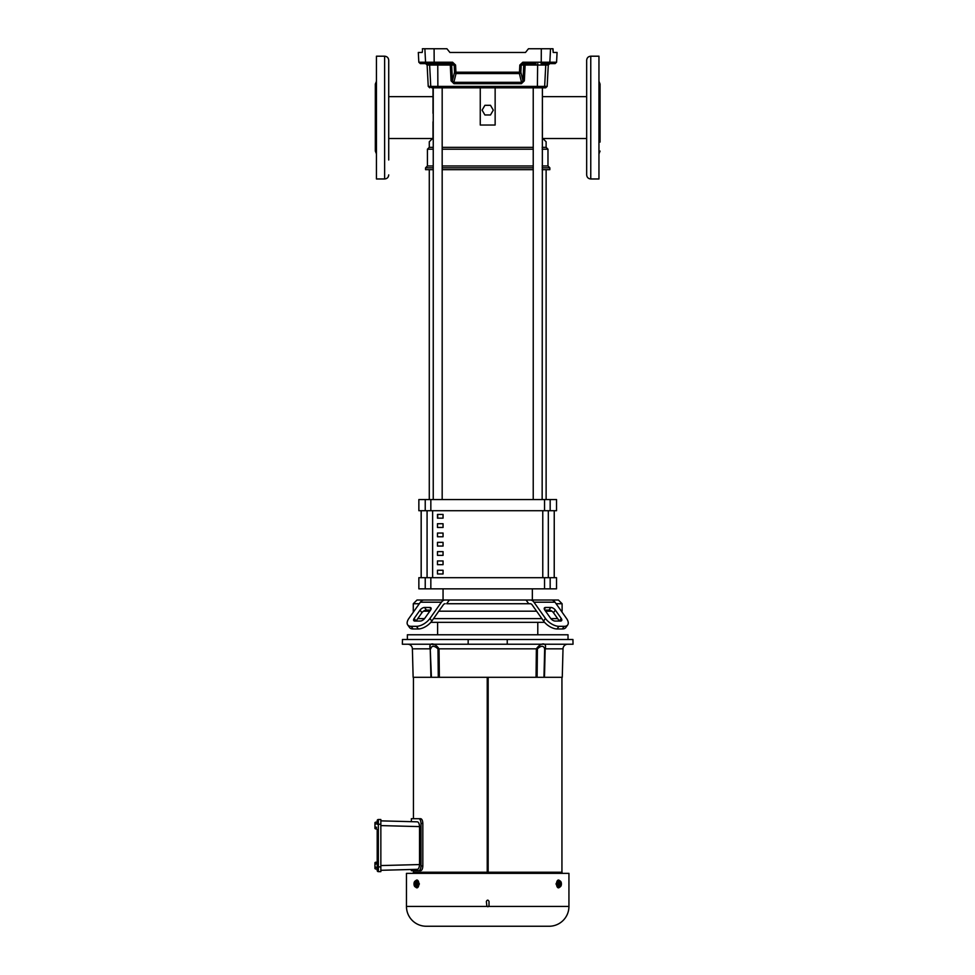 <?xml version="1.0" encoding="UTF-8"?>
<svg xmlns="http://www.w3.org/2000/svg" width="975" height="975" viewBox="0 0 975 975"><rect width="100%" height="100%" fill="white"/><g stroke="black" fill="none" stroke-linecap="round" stroke-linejoin="round"><path stroke-width="1.46" d="M561.941 677.296L561.941 872.235M413.449 870.675L413.449 872.235M413.449 677.296L413.449 818.695M422.833 823.424L421.005 823.424L421.005 865.958L421.005 823.424C420.822 820.536 420.079 818.951 418.775 818.695L420.676 818.695C421.956 818.988 422.675 820.56 422.833 823.424L422.833 865.958C422.675 868.822 421.956 870.395 420.676 870.675L411.352 870.675L411.352 869.493M555.08 873.368L555.128 872.235L413.351 872.235L413.412 873.368M567.742 644.219A4.729 4.729 0 0 0 563.014 648.826L562.27 677.296L413.132 677.296L412.388 648.826A4.729 4.729 0 0 0 407.66 644.219M545.147 649.582L544.489 676.833M563.014 648.826L545.171 648.826C547.133 642.281 540.869 642.281 536.372 648.826L439.03 648.826C434.533 642.281 428.257 642.281 430.231 648.826L412.388 648.826M406.465 906.445L406.465 873.368L568.937 873.368L568.937 906.445A19.805 19.805 0 0 1 549.132 926.25L426.27 926.25A19.805 19.805 0 0 1 406.465 906.445L486.878 906.445L486.379 901.436C487.256 899.73 488.146 899.73 489.023 901.436L489.023 905.409L488.524 906.445L486.878 906.445M415.874 880.632A3.912 1.962 90 0 1 416.922 880.023A3.912 1.962 90 0 1 418.884 883.935A3.912 1.962 90 0 1 416.922 887.847A3.912 1.962 90 0 1 415.874 887.238M417.129 880.047L419.384 883.935L417.129 887.823M559.516 887.238A3.912 1.962 -90 0 1 558.468 887.847A3.912 1.962 -90 0 1 556.518 883.935A3.912 1.962 -90 0 1 558.468 880.023A3.912 1.962 -90 0 1 559.516 880.632M558.261 887.823L556.018 883.935L558.261 880.047M468.171 639.49L572.922 639.49L573.044 644.219L468.158 644.219L468.171 639.49L402.468 639.49L402.346 644.219L468.158 644.219M407.379 639.49L407.379 634.774L568.023 634.774L568.023 639.49M377.203 829.457L377.203 870.504A1.133 1.133 0 0 0 378.337 871.638L380.847 871.638L380.847 819.524L378.337 819.524L378.337 824.253L380.847 824.253M377.203 870.504L377.203 861.705M536.957 873.368L537.042 872.235M418.836 818.707L411.352 818.695L411.352 821.669L380.847 820.865L417.361 821.828C418.592 822.047 419.311 823.643 419.53 826.605L419.53 864.557C419.311 867.506 418.592 869.103 417.361 869.334L380.847 870.297M419.591 870.322L418.775 870.675C420.079 870.431 420.822 868.847 421.005 865.958L421.005 866.166M420.956 866.897L420.822 867.787M420.603 868.603L420.31 869.31M561.99 873.368L562.039 872.235L555.214 872.235L555.141 873.368M487.232 872.235L487.232 677.296M420.359 873.368L420.176 872.235M426.989 872.235L427.013 873.368L426.477 872.235M432.083 873.368L432.035 872.235M438.409 872.235L438.445 873.368L438.189 872.235M543.355 872.235L543.307 873.368L543.197 872.235M548.389 873.368L548.413 872.235M548.925 872.235L549.047 873.368M488.17 677.296L488.17 872.235M430.926 677.296L430.231 648.826L431.425 677.296M438.275 677.296L437.982 648.826C434.119 645.474 431.693 645.474 430.731 648.826M437.982 648.826L439.03 648.826L439.359 677.296M536.043 677.296L536.372 648.826L537.408 648.826L537.115 677.296M543.965 677.296L544.672 648.826C543.611 645.474 541.186 645.474 537.408 648.826M544.574 673.359L545.049 653.64M545.062 653.433L545.074 652.677M545.086 652.47L545.098 651.714M545.11 651.507L545.122 650.752M545.135 650.544L545.147 649.789M430.085 646.474L430.085 645.292M432.047 644.414L434.509 644.633M380.847 866.909L378.337 866.909L378.337 871.638L380.847 871.638M487.695 906.726A1.328 1.328 0 0 0 488.524 906.445L568.937 906.445M507.232 639.49L507.244 644.219M377.203 866.909L378.337 866.909L378.337 824.253L377.203 824.253L377.203 820.658A1.133 1.133 0 0 1 378.337 819.524M537.213 926.25L542.697 926.25M416.13 880.535A2.267 0.987 163.9 0 0 415.033 881.095A3.681 2.754 40.9 0 0 414.984 881.144A2.949 1.475 90 0 1 416.203 881.376A2.267 0.987 16.1 0 1 416.13 880.535L418.397 882.229L418.397 885.641L416.13 887.335A2.267 0.987 -163.9 0 1 414.826 886.592A2.267 0.987 -163.9 0 1 414.814 886.58A2.949 1.475 90 0 1 414.728 886.482A2.949 1.475 90 0 1 413.997 883.935A2.949 1.475 90 0 1 414.497 881.717A3.681 2.754 -139.1 0 1 414.546 881.668L415.143 881.668M559.26 887.335A2.267 0.987 -163.9 0 0 559.187 886.482A2.949 1.475 -90 0 0 560.406 886.726A3.681 2.754 -139.1 0 1 560.357 886.775A2.267 0.987 163.9 0 1 559.26 887.335L556.993 885.641L556.993 882.229L559.26 880.535A2.267 0.987 16.1 0 1 560.576 881.278A2.267 0.987 16.1 0 1 560.576 881.29A2.949 1.475 -90 0 1 560.662 881.376A2.949 1.475 -90 0 1 561.405 883.935A2.949 1.475 -90 0 1 560.893 886.153A3.681 2.754 40.9 0 1 560.844 886.202L560.259 886.202M418.397 885.641L417.605 885.641A2.267 0.987 163.9 0 0 416.508 886.202L417.763 886.202L416.02 886.775A2.267 0.987 163.9 0 0 416.13 887.335M417.605 885.641A2.267 1.962 -90 0 1 417.605 882.229L418.397 882.229M414.984 881.144L416.435 886.153A2.949 1.475 90 0 0 416.947 883.935A2.949 1.475 90 0 0 416.203 881.376A2.267 0.987 16.1 0 0 417.605 882.229M559.26 880.535A2.267 0.987 163.9 0 1 559.37 881.095L558.127 881.095L557.639 881.668L558.882 881.668A2.267 0.987 163.9 0 1 557.785 882.229L556.993 882.229M557.785 882.229A2.267 1.962 90 0 1 557.785 885.641L556.993 885.641M560.406 886.726L558.955 881.717A2.949 1.475 -90 0 0 558.456 883.935A2.949 1.475 -90 0 0 559.187 886.482A2.267 0.987 -163.9 0 0 557.785 885.641M416.02 886.775A3.681 2.754 -139.1 0 1 415.947 886.726A2.949 1.475 90 0 1 414.814 886.58A3.717 3.717 0 0 0 414.826 886.592M415.947 886.726L414.497 881.717M559.37 881.095A3.681 2.754 40.9 0 1 559.455 881.144L560.893 886.153M559.455 881.144A2.949 1.475 -90 0 1 560.588 881.29A3.717 3.717 0 0 0 560.576 881.278M374.936 822.595A3.717 3.717 0 0 1 375.704 822.144A3.717 3.717 0 0 0 374.936 822.595L374.936 822.985A2.267 1.133 -0 0 1 375.704 822.144L376.618 822.144M376.618 828.945L375.704 828.945A2.267 1.133 0 0 1 374.997 828.384L376.447 828.384L374.997 827.812A2.267 1.133 -0 0 1 375.704 827.251L376.618 827.251M375.704 827.251A2.267 2.267 0 0 1 375.704 823.838L376.618 823.838M374.997 828.384A3.681 3.181 180 0 1 374.936 828.336L374.936 822.985A2.267 1.133 -0 0 0 375.704 823.838M376.618 869.017L375.704 869.017A2.267 1.133 0 0 1 374.936 868.164A2.267 1.133 0 0 1 375.704 867.323L376.618 867.323M376.618 863.911L375.704 863.911A2.267 2.267 0 0 0 375.704 867.323M375.704 863.911A2.267 1.133 180 0 1 374.997 863.35L376.447 863.35L374.997 862.777A2.267 1.133 180 0 1 375.704 862.217L376.618 862.217M374.936 828.336L374.936 828.494A3.717 3.717 0 0 0 375.704 828.945A3.717 3.717 0 0 1 374.936 828.494M374.936 868.408L374.936 868.567A3.717 3.717 0 0 0 375.704 869.017A3.717 3.717 0 0 1 374.936 868.567M374.936 867.835L374.936 862.826A3.681 3.181 0 0 1 374.997 862.777M374.997 863.35A3.681 3.181 180 0 0 374.936 863.399L374.936 868.164M374.936 862.826L374.936 862.668A3.717 3.717 0 0 1 375.704 862.217M432.997 121.826L432.997 138.048L429.28 141.765L432.997 138.048M542.393 121.826L542.393 138.048L546.122 141.765L542.393 138.048M429.28 141.765L429.28 147.347L433.241 147.347M442.175 147.347L533.227 147.347M542.149 147.347L546.122 147.347L546.122 141.765M542.393 113.344L542.393 87.823L543.173 87.823L495.142 87.823L533.227 87.823L533.227 499.553M542.149 499.553L542.393 87.823M432.997 113.344L432.997 87.823L495.142 87.823L495.142 125.032L480.261 125.032L480.261 87.823L432.23 87.823A1.487 1.487 -90 0 1 430.755 86.409L429.634 65.045L427.123 65.045L425.636 63.631M429.28 147.347L427.428 149.212L433.241 149.212M442.175 149.212L533.227 149.212M542.149 149.212L547.974 149.212L546.122 147.347M442.175 165.957L533.227 165.957M542.149 165.957L547.974 165.957L547.974 149.212M433.241 165.957L427.428 165.957L427.428 149.212M433.241 169.674L425.563 169.674L425.563 167.822L433.241 167.822M442.175 167.822L533.227 167.822M442.175 169.674L533.227 169.674M542.149 169.674L549.839 169.674L549.839 167.822L542.149 167.822M482.113 110.138L484.904 105.312L490.498 105.312L493.289 110.138L490.498 114.977L484.904 114.977L482.113 110.138M550.168 499.553L556.53 499.553L556.53 510.717L550.168 510.717L550.168 499.553L418.86 499.553L418.86 510.717L550.168 510.717M550.168 588.851L418.86 588.851L418.86 577.688L556.53 577.688L556.53 588.851L550.168 588.851L550.168 577.688M443.052 588.851L443.052 600.015L449.353 600.015L446.672 603.732L528.73 603.732L526.049 600.015L532.35 600.015L532.35 588.851M554.239 577.688L554.239 510.717L554.214 577.688M421.163 510.717L421.163 577.688M547.097 600.015L558.395 600.015L562.112 603.732L562.112 611.179L561.368 611.179L566.499 618.43L555.019 602.197A7.447 5.265 90 0 0 551.302 600.015L530.242 600.015A7.447 5.265 90 0 1 533.971 602.197L545.452 618.43L543.587 621.063L532.106 604.829A3.717 2.633 -90 0 0 530.242 603.732L528.73 603.732M551.887 611.179L545.586 611.179L551.887 611.179M536.603 611.179L438.799 611.179L536.603 611.179M429.817 611.179L423.516 611.179L429.817 611.179M419.299 603.732L413.278 603.732L413.278 611.179L414.034 611.179L413.278 611.179L413.278 612.239M417.751 618.625L424.552 618.625M433.534 618.625L541.856 618.625M550.851 618.625L557.651 618.625M430.804 622.342L544.598 622.342M437.617 622.342L437.617 634.774M537.786 622.342L537.786 634.774M443.052 514.434L443.052 518.152L437.47 518.152L437.47 514.434L443.052 514.434M437.47 527.463L437.47 523.733L443.052 523.733L443.052 527.463L437.47 527.463M437.47 536.762L437.47 533.045L443.052 533.045L443.052 536.762L437.47 536.762M437.47 546.061L437.47 542.344L443.052 542.344L443.052 546.061L437.47 546.061M437.47 555.36L437.47 551.643L443.052 551.643L443.052 555.36L437.47 555.36M437.47 564.671L437.47 560.942L443.052 560.942L443.052 564.671L437.47 564.671M437.47 573.97L437.47 570.253L443.052 570.253L443.052 573.97L437.47 573.97M421.188 510.717L421.188 577.688M562.112 603.732L556.103 603.732M558.919 626.328L564.184 626.328A11.164 5.582 35.3 0 0 567.718 624.878L565.853 627.51A11.164 5.582 -144.7 0 1 562.331 628.96L557.066 628.96L558.919 626.328A11.164 5.582 -144.7 0 1 553.349 624.878A11.164 5.582 -144.7 0 1 545.452 618.43M557.066 628.96A11.164 5.582 -144.7 0 1 551.484 627.51A11.164 5.582 -144.7 0 1 543.587 621.063M420.067 610.082A3.717 1.865 144.7 0 1 422.699 607.937A3.717 1.865 144.7 0 1 424.552 607.462L429.817 607.462A3.717 1.865 144.7 0 1 430.999 607.937A3.717 1.865 144.7 0 1 430.584 610.082L426.416 610.082A3.717 1.865 -35.3 0 0 424.552 610.569A3.717 1.865 -35.3 0 0 421.919 612.714L416.02 621.063L414.168 618.43L420.067 610.082L421.919 612.714M550.838 607.462A3.717 1.865 -144.7 0 1 552.703 607.937A3.717 1.865 -144.7 0 1 555.336 610.082L561.234 618.43A3.717 1.865 -144.7 0 1 561.649 620.575A3.717 1.865 -144.7 0 1 560.467 621.063L555.202 621.063A3.717 1.865 -144.7 0 1 550.717 618.43L544.806 610.082A3.717 1.865 -144.7 0 1 544.403 607.937A3.717 1.865 -144.7 0 1 545.586 607.462L550.838 607.462L548.986 610.082L544.806 610.082M561.234 618.43L559.382 621.063L553.471 612.714A3.717 1.865 35.3 0 0 550.838 610.569A3.717 1.865 35.3 0 0 548.986 610.082M443.052 600.015L417.008 600.015L413.278 603.732M530.242 600.015L445.148 600.015A7.447 5.265 90 0 0 441.431 602.197L429.951 618.43L431.815 621.063L443.296 604.829A3.717 2.633 -90 0 1 445.148 603.732M431.815 621.063A11.164 5.582 144.7 0 1 418.336 628.96L413.071 628.96L411.218 626.328A11.164 5.582 144.7 0 1 407.684 624.878A11.164 5.582 144.7 0 1 408.903 618.43L420.383 602.197A7.447 5.265 90 0 1 424.101 600.015L445.148 600.015M413.071 628.96A11.164 5.582 144.7 0 1 409.537 627.51L407.684 624.878M430.584 610.082L424.686 618.43A3.717 1.865 144.7 0 1 420.201 621.063L414.936 621.063A3.717 1.865 144.7 0 1 413.753 620.575A3.717 1.865 144.7 0 1 414.168 618.43M411.218 626.328L416.471 626.328A11.164 5.582 -35.3 0 0 429.951 618.43M567.718 624.878A11.164 5.582 35.3 0 0 566.499 618.43M429.28 169.674L429.28 499.553M546.122 169.674L546.122 499.553M542.149 87.823L537.383 87.823L537.639 65.045L525.111 65.045L524.343 80.827L521.43 83.679L453.972 83.679L453.875 82.327L521.528 82.327L521.43 83.679M442.175 499.553L442.175 87.823M433.241 499.553L433.241 87.823M437.47 518.152L443.052 518.152M437.714 518.152L437.714 514.434M388.72 159.973L388.72 60.279L388.72 96.635L432.997 96.635M388.72 143.764L388.72 159.047M384.638 56.197L384.638 178.973L376.447 178.973L376.447 56.197L384.638 56.197C387.124 56.428 388.477 57.793 388.72 60.279M376.447 153.879L375.326 151.076L375.326 84.094L376.447 81.291M375.326 93.088L375.326 94.624M388.72 114.148L388.72 126.055M432.522 138.535L388.72 138.535L388.72 142.923M427.026 63.631A1.487 1.462 -90 0 1 425.563 62.217L418.823 62.217L420.31 63.631L452.68 63.631L455.581 65.045L455.922 72.199L519.48 72.199L519.383 73.552L456.02 73.552L453.875 82.327L452.424 80.827L451.059 80.827L453.972 83.679M519.821 65.045L521.211 65.045L520.869 72.199L522.978 80.827L521.528 82.327L519.383 73.552A1.487 1.426 -13.7 0 0 520.869 72.199L519.48 72.199L519.821 65.045L522.819 62.217L541.235 62.217L541.308 48.75L528.462 48.75L525.488 52.467L449.914 52.467L446.928 48.75L422.394 48.75L422.431 49.493L422.394 48.75M455.581 65.045L452.583 62.217L452.68 63.631M439.323 63.631L428.159 63.631A1.487 1.487 90 0 1 429.634 65.045L437.763 65.045L437.604 63.631M438.019 87.823L437.872 86.409L544.647 86.409L545.756 65.045A1.487 1.487 -90 0 1 547.243 63.631L542.063 63.631L549.766 63.631L548.279 65.045L537.639 65.045L537.786 63.631M536.067 63.631L522.722 63.631L521.211 65.045L525.111 65.045L525.22 63.631A1.487 1.487 90 0 0 523.733 65.045L522.978 80.827L524.343 80.827M541.088 63.631L541.235 62.217L556.579 62.217L555.092 63.631L548.364 63.631A1.487 1.462 90 0 0 549.839 62.217L550.534 48.75L553.008 48.75L552.935 50.639M541.308 48.75L550.534 48.75M418.823 62.217L418.312 52.467L422.199 52.467L422.455 50.639M556.579 62.217L557.078 52.467L553.191 52.467L553.008 48.75M451.059 80.827L450.292 65.045L437.763 65.045L437.872 86.409L428.244 86.409L427.123 65.045M547.158 86.409L545.671 87.823L543.173 87.823A1.487 1.487 -90 0 0 544.647 86.409L547.158 86.409L548.279 65.045M454.533 72.199A1.487 1.426 13.7 0 0 456.02 73.552L455.922 72.199L454.533 72.199L454.192 65.045L451.657 65.045L452.424 80.827L454.533 72.199M522.819 62.217L522.722 63.631M542.393 96.635L586.67 96.635L586.67 78.292L586.67 174.891C586.913 177.377 588.278 178.742 590.765 178.973L598.955 178.973L598.955 56.197L590.765 56.197L590.765 178.973M586.67 159.047L586.67 147.127M586.67 142.923L586.67 138.535L542.88 138.535M590.765 56.197C588.278 56.44 586.913 57.793 586.67 60.279L586.67 78.292M600.064 142.082L600.064 100.778M600.064 140.546L600.064 84.094L600.064 140.546M586.67 92.247L586.67 114.148M586.67 126.055L586.67 144.909M586.67 65.508L586.67 63.278M421.005 865.958L422.833 865.958M432.193 872.235L432.242 873.368M537.213 872.235L537.176 873.368M419.53 864.557L380.847 865.568M419.53 826.605L380.847 825.593M425.234 510.717L425.234 499.553M430.84 510.717L430.84 499.553M544.55 510.717L544.55 499.553M425.234 588.851L425.234 577.688M430.84 588.851L430.84 577.688M544.55 588.851L544.55 577.688M542.77 577.688L542.77 510.717M432.632 510.717L432.632 577.688M548.316 577.688L548.316 510.717M427.074 510.717L427.074 577.688M420.383 602.197L441.431 602.197M533.971 602.197L555.019 602.197M416.471 626.328L418.336 628.96M564.184 626.328L562.331 628.96M431.06 609.217L429.817 607.462M424.552 607.462L426.416 610.082M555.336 610.082L553.471 612.714M545.586 607.462L544.342 609.217M424.868 48.75L425.563 62.217L434.168 62.217L434.094 48.75M434.314 63.631L434.168 62.217L452.583 62.217M450.292 65.045L451.657 65.045A1.487 1.487 -90 0 0 450.182 63.631L450.292 65.045M555.043 873.368L555.116 872.235M427.428 165.957L425.563 167.822M547.974 165.957L549.839 167.822M384.638 178.973C387.124 178.742 388.477 177.377 388.72 174.891M428.244 86.409L429.731 87.823M598.955 81.291L600.064 84.094M598.955 153.879L600.064 151.076"/></g></svg>

